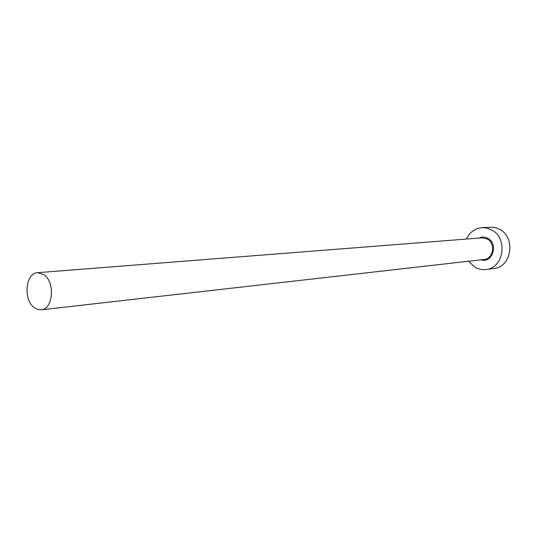 <?xml version="1.0" encoding="UTF-8"?>
<svg xmlns="http://www.w3.org/2000/svg" width="537" height="537" viewBox="0 0 537 537"><rect width="100%" height="100%" fill="white"/><g stroke="black" fill="none" stroke-linecap="round" stroke-linejoin="round"><path stroke-width="0.81" d="M34.193 307.6L37.61 309.46L41.168 309.829C53.049 309.433 55.385 282.361 44.101 274.783L37.603 272.682C25.554 272.823 23.004 299.72 34.193 307.6M468.553 261.25L475.07 267.285C478.534 269.225 482.179 269.963 486.012 269.5C503.968 268.238 508.264 237.824 491.469 229.789L486.837 228.037L481.991 227.641C474.909 228.373 469.714 232.179 466.425 239.066M486.012 269.5L493.959 268.466C511.768 267.211 516.037 237.186 499.39 229.265L496.141 227.896L492.744 227.205L481.991 227.641M478.85 238.092C481.81 236.689 484.777 236.763 487.744 238.307C498.839 243.744 492.436 263.741 480.937 259.848M41.168 309.829L484.146 259.478C493.51 258.955 495.846 243.18 487.146 238.958L482.072 237.837L37.603 272.682"/></g></svg>
